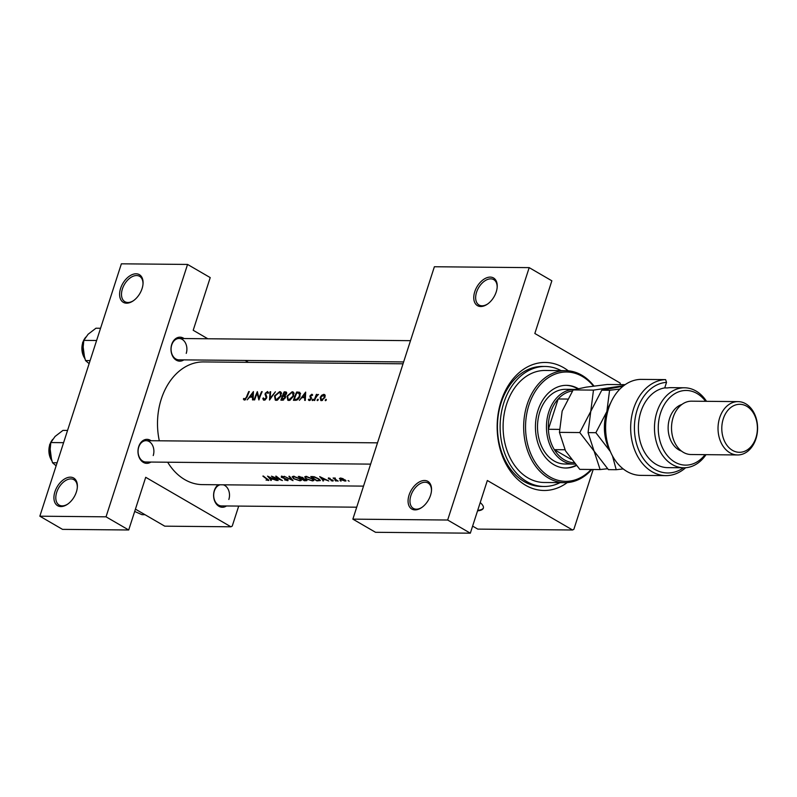 <?xml version="1.0" encoding="UTF-8"?>
<svg xmlns="http://www.w3.org/2000/svg" width="797" height="797" viewBox="0 0 797 797"><rect width="100%" height="100%" fill="white"/><g stroke="black" fill="none" stroke-linecap="round" stroke-linejoin="round"><path stroke-width="1.2" d="M120.606 288.384A16 9.893 120.1 0 1 134.275 273.969A16 9.893 120.1 0 1 143.032 283.832A16 9.893 120.1 0 1 142.075 288.584A16 9.893 120.1 0 1 133.099 300.937A16 9.893 120.1 0 1 122.011 301.326A16 9.893 120.1 0 1 120.606 288.384M142.992 284.31A14.665 9.066 -59.9 0 0 139.614 276.33A14.665 9.066 -59.9 0 0 122.409 288.922A14.665 9.066 -59.9 0 0 124.88 301.694A14.665 9.066 -59.9 0 0 133.488 300.668M54.923 491.759A16 9.893 120.1 0 1 68.582 477.343A16 9.893 120.1 0 1 77.339 487.216A16 9.893 120.1 0 1 76.382 491.968A16 9.893 120.1 0 1 67.406 504.322A16 9.893 120.1 0 1 56.328 504.7A16 9.893 120.1 0 1 54.923 491.759M77.299 487.684A14.665 9.066 -59.9 0 0 73.922 479.704A14.665 9.066 -59.9 0 0 56.717 492.297A14.665 9.066 -59.9 0 0 59.187 505.079A14.665 9.066 -59.9 0 0 67.795 504.053M474.763 291.702A16 9.893 120.1 0 1 488.422 277.286A16 9.893 120.1 0 1 497.189 287.159A16 9.893 120.1 0 1 496.232 291.901A16 9.893 120.1 0 1 487.256 304.265A16 9.893 120.1 0 1 476.168 304.643A16 9.893 120.1 0 1 474.763 291.702M497.149 287.627A14.665 9.066 -59.9 0 0 493.771 279.647A14.665 9.066 -59.9 0 0 476.566 292.24A14.665 9.066 -59.9 0 0 479.037 305.012A14.665 9.066 -59.9 0 0 487.634 303.996M409.07 495.086A16 9.893 120.1 0 1 422.739 480.671A16 9.893 120.1 0 1 431.496 490.534A16 9.893 120.1 0 1 430.539 495.286A16 9.893 120.1 0 1 421.563 507.639A16 9.893 120.1 0 1 410.475 508.028A16 9.893 120.1 0 1 409.07 495.086M431.456 491.002A14.665 9.066 -59.9 0 0 428.079 483.032A14.665 9.066 -59.9 0 0 410.873 495.624A14.665 9.066 -59.9 0 0 413.344 508.396A14.665 9.066 -59.9 0 0 421.952 507.37M226.468 505.965A12.005 8.906 -89.5 0 1 216.356 504.013A12.005 8.906 -89.5 0 1 214.333 490.524A12.005 8.906 -89.5 0 1 218.229 484.755M228.849 499.47A10.67 7.91 90.5 0 0 223.24 484.805M220.151 484.775A10.67 7.91 90.5 0 0 214.343 491.042A10.67 7.91 90.5 0 0 221.496 505.926L356.727 507.191M150.862 462.061A12.005 8.906 -89.5 0 1 140.75 460.098A12.005 8.906 -89.5 0 1 138.718 446.609A12.005 8.906 -89.5 0 1 151.061 440.721M153.233 455.555A10.67 7.91 90.5 0 0 146.08 440.671A10.67 7.91 90.5 0 0 138.728 447.137A10.67 7.91 90.5 0 0 145.881 462.011L370.635 464.123M183.858 359.875A12.005 8.906 -89.5 0 1 173.756 357.923A12.005 8.906 -89.5 0 1 171.724 344.434A12.005 8.906 -89.5 0 1 184.057 338.546M186.239 353.38A10.67 7.91 90.5 0 0 179.086 338.496A10.67 7.91 90.5 0 0 171.734 344.952A10.67 7.91 90.5 0 0 178.887 359.836L403.641 361.938M567.235 482.593A64.009 47.481 -89.5 0 1 512.511 473.856A64.009 47.481 -89.5 0 1 501.114 401.2A64.009 47.481 -89.5 0 1 568.281 370.794M561.138 370.615A60.014 44.512 90.5 0 0 545.198 366.471L542.518 366.441A60.014 44.512 90.5 0 0 501.154 402.754A60.014 44.512 90.5 0 0 541.392 486.459L544.072 486.479A60.014 44.512 90.5 0 0 560.092 482.633M271.309 480.442L270.243 479.196L273.082 479.226L276.629 480.491L267.523 476.118L271.309 480.442M288.135 479.804L287.847 480.691L287.926 479.664L281.819 477.234L281.989 476.636L284.111 476.975L281.441 476.128L281.291 477.254L287.358 479.655L287.199 480.302L284.569 479.844L287.847 480.691L287.757 480.133M287.448 479.395L287.199 480.302M281.441 476.128L281.291 477.254L281.65 476.138M281.819 477.234L282.118 476.217M284.14 476.277L293.007 480.641L289.52 476.327L288.912 476.317L291.632 479.834L284.14 476.277M305.958 478.808L312.524 480.92L313.859 480.501L312.514 478.848L306.018 476.357L304.663 476.925L306.078 478.459M310.79 476.526A61.339 45.499 90.5 0 0 316.917 480.87L320.414 480.541L319.019 478.967L314.247 476.736L310.79 476.526M335.119 480.471L336.065 481.089L335.009 480.461M331.064 480.681L332.997 481.069L333.007 480.272L329.51 479.057L328.952 478.33L330.207 478.409L328.404 477.921L328.414 478.778L332.469 480.282L331.134 480.471M332.558 480.023L332.399 480.73M328.404 477.921L328.414 478.778L328.683 477.941M328.952 478.768L329.051 478.021M333.206 480.412L332.997 481.069L333.007 480.272M323.472 480.93L322.416 479.694L325.256 479.714L328.802 480.98L319.697 476.606L323.472 480.93M268.489 479.814L268.27 480.501L267.533 479.156A61.339 45.499 -89.5 0 1 263.438 476.078L262.871 476.078A61.339 45.499 90.5 0 0 266.905 479.117L267.653 480.123L266.029 480.063L268.898 480.332M268.121 479.555L267.653 480.123M333.106 478.021A61.339 45.499 90.5 0 0 337.629 481.059L338.187 481.069A61.339 45.499 -89.5 0 1 336.643 480.123L335.188 479.077L335.348 478.1L334.322 478.519A61.339 45.499 -89.5 0 1 333.664 478.021L333.106 478.021M334.7 477.971L334.322 478.519L334.491 477.991M335.188 479.077L335.248 478.07M348.199 480.591L349.146 481.219L348.1 480.591M340.329 479.684L346.037 480.89L342.84 478.598L340.369 478.031L339.363 478.569L340.439 479.336M340.09 480.521L341.046 481.139L339.99 480.511M306.417 479.764L306.098 480.77L306.307 479.684L303.527 478.598L302.96 477.642L298.267 476.407A61.339 45.499 90.5 0 0 304.404 480.75L307.024 480.521M293.445 478.688L300.001 480.8L301.336 480.392L299.991 478.728L293.505 476.237L292.14 476.805L293.555 478.339M271.458 476.158A61.339 45.499 90.5 0 0 277.595 480.501L278.153 480.501A61.339 45.499 -89.5 0 1 273.301 477.204L282.407 480.541A61.339 45.499 -89.5 0 1 276.28 476.198L275.712 476.198A61.339 45.499 90.5 0 0 280.504 479.724L271.458 476.158M325.535 400.702L326.003 399.277L325.286 400.592M321.44 400.662L324.907 397.494L325.126 395.332L323.801 394.336L321.639 395.302L320.175 397.454L320.812 400.542L321.44 400.662M317.425 400.622L317.893 399.207L317.176 400.512M317.714 395.013L315.403 398.4A61.339 45.499 -89.5 0 0 314.695 400.493L314.128 400.483A61.339 45.499 90.5 0 1 316.409 394.366L316.977 394.376A61.339 45.499 -89.5 0 0 316.608 395.252L318.521 394.505M312.444 400.582L312.922 399.158L312.205 400.463M309.385 400.552L311.328 398.759L310.601 395.76L312.643 395.083L311.836 394.216L310.023 395.78L310.75 398.789L309.605 399.785L308.917 399.118L308.349 399.695L309.385 400.552M305.301 400.403L304.693 400.393L304.703 397.663L301.864 397.643L299.363 400.343L305.669 392.084L305.301 400.403M295.358 400.313L293.426 400.293A61.339 45.499 90.5 0 1 296.673 391.994L299.792 392.313L300.021 396.229C298.905 398.928 297.351 400.283 295.358 400.313M288.783 400.463L289.909 400.253L293.645 396.059L293.226 392.004L292.16 391.745L287.05 396.039L287.787 400.233L288.783 400.463M282.596 400.194L280.903 400.174A61.339 45.499 90.5 0 1 284.16 391.875L285.376 391.895L286.472 393.907L285.027 395.651L285.416 397.793L282.596 400.194M276.27 400.353L277.386 400.144L281.122 395.94L280.703 391.885L279.637 391.626L274.527 395.92L275.274 400.124L276.27 400.353M269.506 400.064L270.034 391.745L270.631 391.755L270.073 398.261L275.403 391.795L269.506 400.064M267.134 392.343L267.892 393.389L268.619 392.891L267.573 391.516L265.182 393.379L266.118 397.932L264.405 399.357L263.518 397.932L262.831 398.351L263.418 400.004L264.953 400.024L266.676 397.952L265.76 393.359L267.134 392.343L268.469 393.001M263.418 400.004L264.116 400.233M258.905 399.964L257.132 393.369A61.339 45.499 -89.5 0 0 254.651 399.925L254.094 399.925A61.339 45.499 90.5 0 1 257.351 391.626L258.955 398.151A61.339 45.499 90.5 0 1 261.605 391.666L262.163 391.676A61.339 45.499 -89.5 0 0 258.905 399.964M253.127 399.915L252.519 399.905L252.529 397.175L249.69 397.155L247.19 399.855L253.416 391.586L253.127 399.915M244.54 400.054L247.02 397.095A61.339 45.499 -89.5 0 1 249.322 391.556L248.764 391.546A61.339 45.499 90.5 0 0 246.492 397.006L244.858 399.177L243.902 398.4L243.354 399.048L244.54 400.054L243.882 399.825M403.033 363.801L203.574 361.928A61.339 45.499 90.5 0 0 161.293 399.048A61.339 45.499 90.5 0 0 159.32 440.801M167.679 462.22A61.339 45.499 90.5 0 0 202.428 484.616L363.532 486.12M245.625 399.626L244.49 399.048M265.242 399.845L264.056 399.267L265.152 399.905M286.322 392.074L285.376 391.895L286.691 392.652M309.744 400.502L308.349 399.695L308.897 400.433M310.322 400.194L308.917 399.118M312.643 395.083L312.424 394.565M311.527 394.953L312.055 395.591M313.201 399.875L313.201 399.317M317.864 395.053L318.541 394.485M318.182 399.915L318.172 399.367M324.548 394.515L325.017 395.033M326.282 399.994L326.282 399.436M248.425 362.346L245.157 360.453M207.808 338.765L193.203 330.277L210.219 277.595L187.554 264.435L121.373 263.817L39.85 516.197L106.031 516.825L187.554 264.435M477.542 510.847A32.01 8.339 -162.1 0 0 483.351 508.147A32.01 8.339 -162.1 0 0 480.222 502.568M352.862 519.136L447.665 520.023L529.188 267.633L434.385 266.746L352.862 519.136L375.526 532.296L470.33 533.183L487.346 480.501L572.565 529.995L477.772 529.108L472.611 526.11M106.031 516.825L128.696 529.985L145.712 477.303L230.931 526.797L164.75 526.169L135.43 509.144M230.931 526.797L232.236 526.09L238.701 506.085M128.696 529.985L62.515 529.367L39.85 516.197M620.534 384.612L620.056 382.978L534.837 333.485L551.853 280.803L529.188 267.633M572.565 529.995L573.87 529.298L593.187 469.503M470.33 533.183L447.665 520.023M477.702 510.349A32.01 8.339 -162.1 0 0 483.42 507.898M326.023 400.433L325.246 399.984M322.137 395.591L321.639 395.302M323.492 395.063L324.349 397.494L321.689 399.895L320.733 397.464L323.492 395.063L325.216 395.89M322.546 400.393L321.101 399.745L322.367 400.473M317.913 400.363L317.136 399.905M312.942 400.313L312.155 399.865M311.398 398.54L310.81 398.201M311.458 398.201L310.342 397.564M311.398 397.613L309.874 396.717M310.521 396.069L310.023 395.78M305.301 398.022L304.703 397.663M304.912 393.648L304.723 396.806L302.491 396.786L304.912 393.648L305.49 393.987M305.321 397.155L304.723 396.806M303.996 397.663L302.491 396.786M298.188 392.871L296.673 391.994M295.777 400.293L294.272 399.417A61.339 45.499 -89.5 0 1 296.863 392.821L300.549 393.897L299.283 393.17M299.124 393.07L299.463 396.219L296.853 399.227L294.272 399.417M297.6 399.656L296.853 399.227M293.874 392.742L292.16 391.745M291.802 392.572L292.638 392.782L293.087 396.049L289.052 399.586L288.165 399.367L287.607 396.039L291.802 392.572M290.078 400.184L289.052 399.586M286.661 393.329L284.16 391.875M285.107 392.712L285.904 393.917L283.224 395.322A61.339 45.499 -89.5 0 1 284.34 392.712L286.651 393.359M285.605 396.488L283.602 395.332M285.625 396.717L283.224 395.322M284.39 396.288L284.858 397.793L281.749 399.297A61.339 45.499 -89.5 0 1 282.885 396.169L285.615 396.976M285.615 396.996L284.698 396.458M283.642 399.945L282.556 399.307M283.164 400.124L281.749 399.297M281.361 392.632L279.637 391.626M279.289 392.453L280.126 392.662L280.564 395.93L276.529 399.476L275.652 399.247L275.095 395.92L279.289 392.453M277.555 400.074L276.529 399.476M270.591 392.074L270.034 391.745M263.717 398.869L262.831 398.351M266.806 397.464L266.198 397.105M266.328 395.402L265.002 394.635M257.909 393.818L257.132 393.369M253.137 397.524L252.529 397.175M252.739 393.16L252.559 396.318L250.318 396.298L252.739 393.16L253.326 393.499M253.157 396.667L252.559 396.318M251.822 397.175L250.318 396.298M323.024 480.422L322.865 480.92M320.892 477.562L324.319 479.286L322.088 479.266L320.982 477.283M244.968 399.994L243.354 399.048M345.231 480.631L345.061 481.179M340.399 478.031L340.18 478.718L344.503 479.724L344.483 480.84L340.897 479.694L341.026 478.08M345.44 480.003L344.483 480.84M316.837 480.491A61.339 45.499 -89.5 0 1 311.956 477.034L314.486 477.194L318.451 478.957L319.179 480.412L316.837 480.491M312.125 476.536L311.956 477.034M319.727 479.505L319.179 480.412M306.656 476.865L311.956 478.838L313.022 480.153L311.846 480.541L306.526 478.808L305.49 477.343L306.805 476.417M299.443 476.925L302.412 477.642L301.376 478.409A61.339 45.499 -89.5 0 1 299.443 476.925L299.602 476.427M302.511 477.323L301.754 478.419M302.003 478.858L305.749 479.684L304.315 480.372A61.339 45.499 -89.5 0 1 302.003 478.858L302.143 478.409M305.839 479.405L305.112 480.382M294.133 476.745L299.433 478.728L300.509 480.033L299.323 480.422L294.003 478.698L292.977 477.224L294.282 476.297M270.85 479.933L270.691 480.432M268.719 477.074L272.156 478.798L269.914 478.778L268.808 476.795M578.223 388.617A41.344 30.665 90.5 0 0 566.488 385.34A41.344 30.665 90.5 0 0 536.122 418.206A41.344 30.665 90.5 0 0 553.825 464.661A41.344 30.665 90.5 0 0 565.711 468.018A41.344 30.665 90.5 0 0 576.271 465.597M577.596 388.757A41.344 30.665 90.5 0 0 577.466 388.687A41.344 30.665 90.5 0 0 566.039 385.34M593.456 386.097A54.674 40.557 90.5 0 0 582.318 376.443A54.674 40.557 90.5 0 0 528.929 405.085A54.674 40.557 90.5 0 0 549.87 476.905A54.674 40.557 90.5 0 0 591.145 469.483M591.802 469.483A56.009 41.544 -89.5 0 1 564.674 482.673A56.009 41.544 -89.5 0 1 548.585 478.12A56.009 41.544 -89.5 0 1 524.585 415.187A56.009 41.544 -89.5 0 1 565.731 370.665A56.009 41.544 -89.5 0 1 581.82 375.208A56.009 41.544 -89.5 0 1 593.964 386.027M565.731 370.665L545.158 370.466A56.009 41.544 90.5 0 0 504.023 414.998A56.009 41.544 90.5 0 0 528.012 477.931A56.009 41.544 90.5 0 0 544.112 482.484L564.674 482.673M545.198 366.471A60.014 44.512 90.5 0 0 501.114 414.171A60.014 44.512 90.5 0 0 526.827 481.607A60.014 44.512 90.5 0 0 544.072 486.479M574.926 464.063A37.339 27.696 -89.5 0 1 573.8 464.093L564.854 464.003A37.339 27.696 -89.5 0 1 554.124 460.975A37.339 27.696 -89.5 0 1 538.124 419.013A37.339 27.696 -89.5 0 1 565.551 389.325L574.498 389.414A37.339 27.696 -89.5 0 1 574.906 389.424M565.262 468.008A41.344 30.665 90.5 0 0 575.992 465.279M145.004 514.703L141.936 514.673L134.683 511.455M63.601 442.674L50.819 442.554L55.063 436.457L62.953 430.4L67.546 430.44M57.105 462.778L52.502 462.738L49.842 452.636L50.819 442.554M56.119 465.827L52.502 462.738M100.552 328.264L95.959 328.215L88.069 334.282L83.824 340.379L96.596 340.498M90.111 360.603L85.508 360.563L82.838 350.451L83.824 340.379M89.125 363.641L85.508 360.563M572.455 390.948A36.004 26.709 90.5 0 0 558.179 398.968A36.004 26.709 90.5 0 0 550.568 412.547A36.004 26.709 90.5 0 0 548.386 429.274A36.004 26.709 90.5 0 0 554.333 449.647A36.004 26.709 90.5 0 0 573.79 462.738M573.8 464.093A37.339 27.696 -89.5 0 1 548.764 412.009A37.339 27.696 -89.5 0 1 574.498 389.414M567.454 399.058L558.179 398.968L548.386 429.274L559.384 429.384M564.894 449.747L554.333 449.647L571.12 459.401M640.569 379.382A48.009 35.606 90.5 0 0 606.298 418.266A48.009 35.606 90.5 0 0 626.98 471.485A48.009 35.606 90.5 0 0 640.768 475.381L665.814 475.62A48.009 35.606 -89.5 0 1 630.656 428.019A48.009 35.606 -89.5 0 1 665.615 379.621L640.569 379.382M705.574 401.309A37.339 27.696 90.5 0 0 697.016 393.499A37.339 27.696 90.5 0 0 660.554 413.055A37.339 27.696 90.5 0 0 674.86 462.101A37.339 27.696 90.5 0 0 705.066 454.649M706.012 454.659A40.009 29.678 -89.5 0 1 683.776 467.789A40.009 29.678 -89.5 0 1 672.279 464.541A40.009 29.678 -89.5 0 1 655.134 419.581A40.009 29.678 -89.5 0 1 684.523 387.78A40.009 29.678 -89.5 0 1 696.02 391.028A40.009 29.678 -89.5 0 1 706.521 401.319M738.062 401.618L691.557 401.18A26.67 19.786 90.5 0 0 671.961 422.38A26.67 19.786 90.5 0 0 683.388 452.357A26.67 19.786 90.5 0 0 691.059 454.519L737.564 454.957A26.67 19.786 -89.5 0 1 729.893 452.786A26.67 19.786 -89.5 0 1 718.466 422.818A26.67 19.786 -89.5 0 1 738.062 401.618A26.67 19.786 -89.5 0 1 745.723 403.78A26.67 19.786 -89.5 0 1 757.15 433.747A26.67 19.786 -89.5 0 1 737.564 454.957M732.473 450.355A24 17.803 90.5 0 0 755.915 437.782A24 17.803 90.5 0 0 746.719 406.251A24 17.803 90.5 0 0 723.278 418.823A24 17.803 90.5 0 0 732.473 450.355M681.913 404.448A24 17.803 90.5 0 0 668.205 425.737A24 17.803 90.5 0 0 678.815 449.857A24 17.803 90.5 0 0 681.475 451.072M665.615 379.621L666.531 382.351L664.738 387.9A40.009 29.678 90.5 0 0 638.706 421.892A40.009 29.678 90.5 0 0 656.18 464.382A40.009 29.678 90.5 0 0 667.677 467.64L683.776 467.789M685.659 467.719A48.009 35.606 -89.5 0 1 665.814 475.62M666.531 382.351A45.339 33.633 90.5 0 0 635.558 439.595A45.339 33.633 90.5 0 0 683.507 467.789M664.738 387.9L667.418 387.93A40.009 29.678 -89.5 0 1 671.114 387.651L684.523 387.78M623.742 385.688L593.476 390.112L590.766 411.372L579.768 432.552L594.084 451.092L600.111 469.563L607.543 468.736M600.111 469.563L579.798 469.373L565.471 450.823L559.444 432.363L562.154 411.103L573.153 389.912L586.034 387.163L607.204 384.493L625.157 384.662M593.476 390.112L573.153 389.912M579.768 432.552L559.444 432.363M612.494 455.974L616.211 469.712L608.41 469.642L594.084 451.092L588.066 432.622L590.766 411.372L601.775 390.181L623.035 386.246M610.801 402.664A40.009 29.678 90.5 0 0 606.866 411.521A40.009 29.678 90.5 0 0 610.183 451.241A40.009 29.678 90.5 0 0 610.343 451.52M619.907 389.085L609.575 390.261L606.866 411.521L595.867 432.701L610.353 451.54M616.211 469.712L623.214 468.935M609.575 390.261L601.775 390.181M595.867 432.701L588.066 432.622M300.519 393.499L297.939 392.004M296.354 400.214L294.99 399.427M266.796 396.468L265.58 395.76M312.554 476.546L312.404 477.044M302.531 478.369L302.372 478.867M51.855 440.532A14.665 10.879 90.5 0 0 49.803 444.746A14.665 10.879 90.5 0 0 51.506 460.138M84.861 338.356A14.665 10.879 90.5 0 0 82.798 342.561A14.665 10.879 90.5 0 0 84.502 357.953M311.727 395.003L312.324 395.362M309.306 399.705L310.252 400.243M292.638 392.782L294.103 393.628M288.165 399.367L289.779 400.303M280.126 392.662L281.58 393.509M275.652 399.247L277.256 400.184M313.022 480.153L313.261 479.435M305.49 477.343L305.809 476.357M302.79 478.2L302.97 477.642M306.158 480.192L306.317 479.694M300.509 480.033L300.738 479.316M292.977 477.224L293.296 476.237M281.54 476.785L281.749 476.148M52.562 439.426L49.583 444.816L51.685 460.636M84.681 358.461L82.589 342.63L85.568 337.251M377.509 442.843L146.08 440.671M179.086 338.496L410.515 340.668"/></g></svg>

